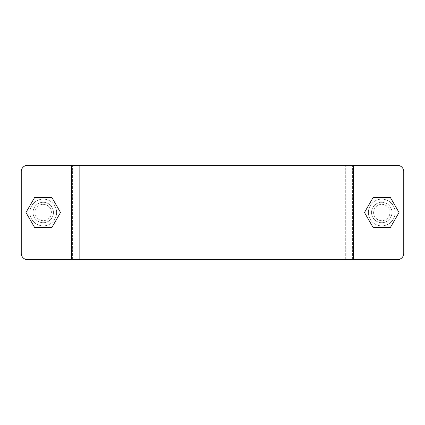 <?xml version="1.0" encoding="UTF-8"?>
<svg xmlns="http://www.w3.org/2000/svg" width="425" height="425" viewBox="0 0 425 425"><rect width="100%" height="100%" fill="white"/><g stroke="black" fill="none" stroke-linecap="round" stroke-linejoin="round"><path stroke-width="0.32" stroke-dasharray="2.12 1.59" d="M381.756 199.144A13.356 13.356 0 0 0 368.401 212.5A13.356 13.356 0 0 0 381.756 225.856A13.356 13.356 0 0 0 395.107 212.5A13.356 13.356 0 0 0 381.756 199.144A13.356 13.356 0 0 0 368.401 212.5A13.356 13.356 0 0 0 381.756 225.856A13.356 13.356 0 0 0 395.107 212.5A13.356 13.356 0 0 0 381.756 199.144A13.356 13.356 0 0 0 368.401 212.5A13.356 13.356 0 0 0 381.756 225.856A13.356 13.356 0 0 1 368.401 212.5A13.356 13.356 0 0 1 381.756 199.144A13.356 13.356 0 0 1 395.107 212.5A13.356 13.356 0 0 1 381.756 225.856A13.356 13.356 0 0 0 395.107 212.5A13.356 13.356 0 0 0 381.756 199.144M43.244 199.144A13.356 13.356 0 0 0 29.893 212.5A13.356 13.356 0 0 0 43.244 225.856A13.356 13.356 0 0 0 56.599 212.5A13.356 13.356 0 0 0 43.244 199.144A13.356 13.356 0 0 0 29.893 212.5A13.356 13.356 0 0 0 43.244 225.856A13.356 13.356 0 0 0 56.599 212.5A13.356 13.356 0 0 0 43.244 199.144A13.356 13.356 0 0 0 29.893 212.5A13.356 13.356 0 0 0 43.244 225.856A13.356 13.356 0 0 1 29.893 212.5A13.356 13.356 0 0 1 43.244 199.144A13.356 13.356 0 0 1 56.599 212.5A13.356 13.356 0 0 1 43.244 225.856A13.356 13.356 0 0 0 56.599 212.5A13.356 13.356 0 0 0 43.244 199.144M27.535 259.632L79.294 259.632L27.535 259.632A6.285 6.285 0 0 1 21.25 253.348A6.285 6.285 0 0 0 27.535 259.632A6.285 6.285 0 0 1 21.25 253.348L21.25 171.652A6.285 6.285 0 0 1 27.535 165.367L397.465 165.367A6.285 6.285 0 0 1 403.75 171.652A6.285 6.285 0 0 0 397.465 165.367A6.285 6.285 0 0 1 403.75 171.652L403.75 253.348A6.285 6.285 0 0 1 397.465 259.632L352.601 259.632L397.465 259.632A6.285 6.285 0 0 0 403.75 253.348L403.75 171.652M79.294 259.632L352.601 259.632L79.294 259.632L79.294 165.367L71.527 165.367L397.465 165.367L79.294 165.367L79.294 259.632M21.25 253.348L21.25 171.652A6.285 6.285 0 0 1 27.535 165.367L71.527 165.367L71.527 259.632L353.473 259.632L353.473 165.367M403.75 253.348A6.285 6.285 0 0 1 397.465 259.632L353.473 259.632M27.535 165.367A6.285 6.285 0 0 0 21.25 171.652M43.244 222.711A10.211 10.211 0 0 0 53.46 212.5A10.211 10.211 0 0 0 43.244 202.289A10.211 10.211 0 0 1 53.46 212.5A10.211 10.211 0 0 1 43.244 222.711A10.211 10.211 0 0 0 53.46 212.5A10.211 10.211 0 0 0 43.244 202.289A10.211 10.211 0 0 0 33.033 212.5A10.211 10.211 0 0 0 43.244 222.711A10.211 10.211 0 0 0 53.46 212.5A10.211 10.211 0 0 0 43.244 202.289A10.211 10.211 0 0 0 33.033 212.5A10.211 10.211 0 0 0 43.244 222.711A10.211 10.211 0 0 1 33.033 212.5A10.211 10.211 0 0 1 43.244 202.289A10.211 10.211 0 0 0 33.033 212.5A10.211 10.211 0 0 0 43.244 222.711M43.244 204.329A8.171 8.171 0 0 1 51.414 212.5A8.171 8.171 0 0 1 43.244 220.671A8.171 8.171 0 0 1 35.078 212.5A8.171 8.171 0 0 1 43.244 204.329M51.887 227.465L60.531 212.5L51.887 197.535L34.606 197.535L25.962 212.5L34.606 227.465L51.887 227.465L34.606 227.465L25.962 212.5L34.606 197.535L51.887 197.535L60.531 212.5L51.887 227.465L34.606 227.465L25.962 212.5L34.606 197.535L51.887 197.535L60.531 212.5L51.887 227.465M381.756 222.711A10.211 10.211 0 0 0 391.967 212.5A10.211 10.211 0 0 0 381.756 202.289A10.211 10.211 0 0 0 371.54 212.5A10.211 10.211 0 0 0 381.756 222.711A10.211 10.211 0 0 0 391.967 212.5A10.211 10.211 0 0 1 381.756 222.711A10.211 10.211 0 0 1 371.54 212.5A10.211 10.211 0 0 0 381.756 222.711M381.756 204.329A8.171 8.171 0 0 1 389.922 212.5A8.171 8.171 0 0 1 381.756 220.671A8.171 8.171 0 0 1 373.586 212.5A8.171 8.171 0 0 1 381.756 204.329M391.967 212.5A10.211 10.211 0 0 1 381.756 222.711A10.211 10.211 0 0 1 371.54 212.5A10.211 10.211 0 0 1 381.756 202.289A10.211 10.211 0 0 1 391.967 212.5A10.211 10.211 0 0 0 381.756 202.289A10.211 10.211 0 0 0 371.54 212.5A10.211 10.211 0 0 1 381.756 202.289A10.211 10.211 0 0 1 391.967 212.5M373.113 197.535L364.469 212.5L373.113 227.465L390.394 227.465L399.038 212.5L390.394 197.535L373.113 197.535L390.394 197.535L399.038 212.5L390.394 227.465L373.113 227.465L364.469 212.5L373.113 197.535L390.394 197.535L399.038 212.5L390.394 227.465L373.113 227.465L364.469 212.5L373.113 197.535M72.399 259.632L72.399 165.367L72.399 259.632M345.706 259.632L345.706 165.367L345.706 259.632M352.601 259.632L352.601 165.367L352.601 259.632"/><path stroke-width="0.64" d="M403.75 253.348L403.75 171.652L403.75 253.348A6.285 6.285 0 0 1 397.465 259.632L27.535 259.632A6.285 6.285 0 0 1 21.25 253.348L21.25 171.652A6.285 6.285 0 0 1 27.535 165.367L71.527 165.367L27.535 165.367M403.75 171.652A6.285 6.285 0 0 0 397.465 165.367L71.527 165.367L71.527 259.632L27.535 259.632M353.473 259.632L353.473 165.367M21.25 253.348L21.25 171.652M51.887 227.465L60.531 212.5L51.887 197.535L34.606 197.535L25.962 212.5L34.606 227.465L51.887 227.465M373.113 197.535L364.469 212.5L373.113 227.465L390.394 227.465L399.038 212.5L390.394 197.535L373.113 197.535"/></g></svg>
